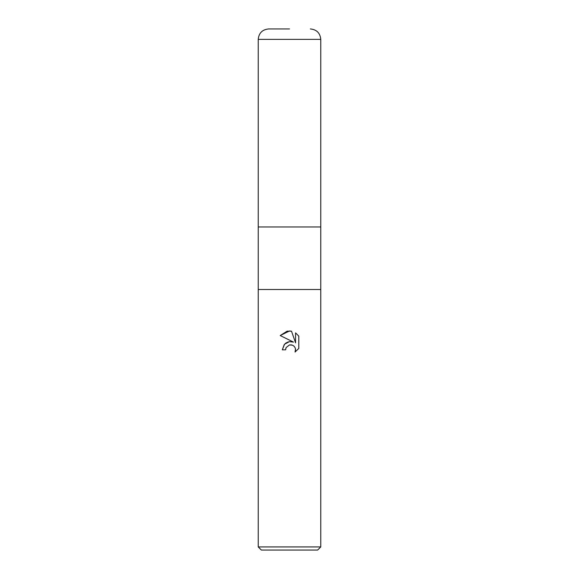 <?xml version="1.0" encoding="UTF-8"?>
<svg xmlns="http://www.w3.org/2000/svg" width="579" height="579" viewBox="0 0 579 579"><rect width="100%" height="100%" fill="white"/><g stroke="black" fill="none" stroke-linecap="round" stroke-linejoin="round"><path stroke-width="0.87" d="M258.234 546.923L258.234 289.5L320.766 289.5L320.766 226.968L289.5 226.968L320.766 226.968L320.766 39.372L258.234 39.372L258.234 226.968L289.5 226.968L258.234 226.968L258.234 289.5L320.766 289.5L320.766 546.923L258.234 546.923L261.361 550.05L317.639 550.05L320.766 546.923M284.622 344.042L282.306 349.825L284.347 344.346L289.5 341.61L293.481 342.095L280.207 335.552L289.5 330.971L291.512 331.188L295.572 342.862L295.572 332.867L298.793 336.117L298.793 348.449L295.051 352.032L295.579 349.796L295.203 347.885L294.125 346.264L292.504 345.185L289.5 344.925L291.628 344.91M289.5 344.925L286.12 347.559L285.592 349.825L285.925 348.001M291.512 331.188L287.235 331.159M287.075 331.195L280.207 335.552M298.793 336.117L295.572 332.867M293.481 342.095L289.297 341.639M288.313 341.849L285.483 343.275M295.514 348.985L295.051 352.032L298.793 348.449M285.592 349.825L282.306 349.825M289.5 28.95L268.656 28.95L289.5 28.95M258.234 39.372C258.849 33.039 262.323 29.565 268.656 28.95M320.766 39.372C320.151 33.039 316.677 29.565 310.344 28.95"/></g></svg>
